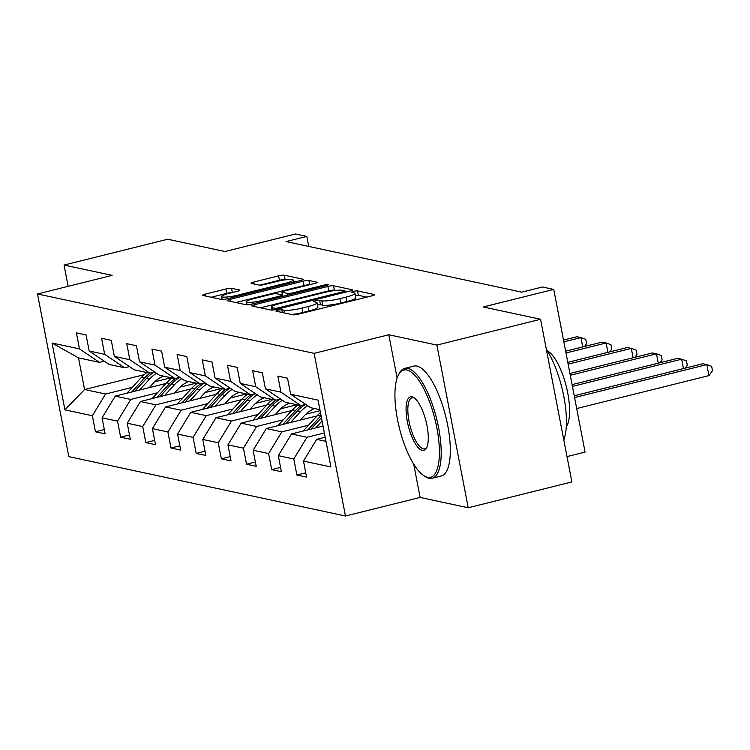 <?xml version="1.0" encoding="UTF-8"?>
<svg xmlns="http://www.w3.org/2000/svg" width="750" height="750" viewBox="0 0 750 750"><rect width="100%" height="100%" fill="white"/><g stroke="black" fill="none" stroke-linecap="round" stroke-linejoin="round"><path stroke-width="1.12" d="M277.828 310.228A3.112 0.469 -10.9 0 0 275.878 311.053A3.112 0.469 -10.9 0 0 276.084 311.175L292.922 314.784A4.444 0.675 -10.9 0 0 298.575 314.109L371.841 295.866A4.444 0.675 -10.9 0 0 374.625 294.694A4.444 0.675 -10.9 0 0 374.325 294.516L357.488 290.906A3.112 0.469 -10.9 0 0 353.531 291.375A3.112 0.469 -10.9 0 0 351.591 292.2A3.112 0.469 -10.9 0 0 351.797 292.322L353.972 292.791A14.231 2.156 -10.9 0 1 354.919 293.344A14.231 2.156 -10.9 0 1 346.022 297.122L339.909 298.641A14.231 2.156 -10.9 0 1 321.816 300.797L319.641 300.328A3.112 0.469 -10.9 0 0 315.684 300.797A3.112 0.469 -10.9 0 0 313.734 301.631A3.112 0.469 -10.9 0 0 313.941 301.744L316.116 302.213A14.231 2.156 -10.9 0 1 317.062 302.766A14.231 2.156 -10.9 0 1 308.166 306.544L302.062 308.072A14.231 2.156 -10.9 0 1 283.969 310.219L281.784 309.75A3.112 0.469 -10.9 0 0 277.828 310.228M231.553 288.309A4.444 0.675 -10.9 0 0 225.891 288.984L205.341 294.103A4.444 0.675 -10.9 0 0 202.556 295.284A4.444 0.675 -10.9 0 0 202.856 295.453L221.55 299.466A4.444 0.675 -10.9 0 0 227.203 298.791L300.469 280.547A4.444 0.675 -10.9 0 0 303.244 279.366A4.444 0.675 -10.9 0 0 302.953 279.197L284.259 275.184A4.444 0.675 -10.9 0 0 278.606 275.859L253.772 282.037A4.444 0.675 -10.9 0 0 250.997 283.219A4.444 0.675 -10.9 0 0 251.288 283.387L259.294 285.113A4.444 0.675 -10.9 0 0 264.947 284.438L277.256 281.372A11.897 1.8 -10.9 0 1 293.175 280.031A11.897 1.8 -10.9 0 1 285.731 283.191L237.497 295.2A11.897 1.8 -10.9 0 1 221.588 296.541A11.897 1.8 -10.9 0 1 229.022 293.381L237.066 291.375A4.444 0.675 -10.9 0 0 239.841 290.194A4.444 0.675 -10.9 0 0 239.55 290.025L231.553 288.309L232.369 292.547M413.709 464.156L420.113 497.438L468.216 507.759L436.884 345.084L540.553 319.266L483.253 306.966L553.744 289.416L542.447 286.988L521.719 292.153L286.059 241.566L306.797 236.409L295.5 233.981L225 251.531L167.709 239.231L64.041 265.05L68.138 286.331M436.884 345.084L388.791 334.762L314.147 353.344L37.5 293.962L112.134 275.372L64.041 265.05M254.616 304.678A4.444 0.675 -10.9 0 0 251.831 305.859A4.444 0.675 -10.9 0 0 252.122 306.028L270.825 310.041A4.444 0.675 -10.9 0 0 276.478 309.366L349.734 291.122A4.444 0.675 -10.9 0 0 352.519 289.941A4.444 0.675 -10.9 0 0 352.228 289.772L333.525 285.759A4.444 0.675 -10.9 0 0 327.872 286.434L254.616 304.678L254.991 306.647M246.188 304.753L227.494 300.741A4.444 0.675 -10.9 0 1 227.194 300.572A4.444 0.675 -10.9 0 1 229.978 299.391L303.234 281.147A4.444 0.675 -10.9 0 1 308.897 280.472L316.894 282.188A4.444 0.675 -10.9 0 1 317.194 282.366A4.444 0.675 -10.9 0 1 314.409 283.538L284.7 290.944A4.444 0.675 -10.9 0 0 281.916 292.125A4.444 0.675 -10.9 0 0 282.206 292.294L287.522 293.438A4.444 0.675 -10.9 0 0 293.175 292.762L324.103 285.056A3.112 0.469 -10.9 0 1 328.275 284.709A3.112 0.469 -10.9 0 1 326.325 285.534L251.841 304.078A4.444 0.675 -10.9 0 1 246.188 304.753M540.553 319.266L571.884 481.941L468.216 507.759M314.147 353.344L345.478 516.019L68.822 456.637L37.5 293.962M104.316 429.581L95.456 431.794L105.141 433.875L102.047 417.825L117.544 421.153L120.638 437.194L130.322 439.275L127.228 423.225L142.725 426.553L145.809 442.603L155.494 444.684L152.409 428.634L167.897 431.962L170.991 448.003L180.675 450.084L177.581 434.034L193.078 437.362L196.172 453.412L205.856 455.494L202.762 439.444L218.259 442.772L221.353 458.812L231.037 460.894L227.944 444.844L243.441 448.172L246.534 464.222L256.219 466.303L253.125 450.253L268.622 453.581L271.706 469.631L281.391 471.703L278.306 455.663L293.803 458.981L296.887 475.031L306.572 477.113L303.488 461.062L330.919 466.95L318.056 400.125L290.616 394.237L287.522 378.188L277.838 376.106L280.931 392.156L300.9 405.609L285.403 402.281L265.434 388.828L262.341 372.778L252.656 370.706L255.75 386.747L275.719 400.209L260.231 396.881L240.253 383.428L237.169 367.378L227.484 365.297L230.569 381.347L250.547 394.8L235.05 391.472L215.072 378.019L211.988 361.969L202.303 359.897L205.388 375.938L225.366 389.4L209.869 386.072L189.9 372.619L186.806 356.569L177.122 354.488L180.216 370.538L200.184 383.991L184.688 380.663L164.719 367.209L161.625 351.159L151.941 349.088L155.034 365.128L175.003 378.591L159.506 375.262L139.537 361.8L136.444 345.759L126.759 343.678L129.853 359.728L149.822 373.181L134.334 369.853L114.356 356.4L111.272 340.35L101.588 338.269L104.672 354.319L124.65 367.781L109.153 364.453L89.175 350.991L86.091 334.95L76.406 332.869L79.491 348.919L99.469 362.372L78.487 357.872L84.581 389.522L105.562 394.031L132.281 387.375M95.456 431.794L92.362 415.744L64.922 409.856L52.059 343.022L79.491 348.919M89.175 350.991L104.672 354.319M114.356 356.4L129.853 359.728M139.537 361.8L155.034 365.128M164.719 367.209L180.216 370.538M189.9 372.619L205.388 375.938M215.072 378.019L230.569 381.347M240.253 383.428L255.75 386.747M265.434 388.828L280.931 392.156M157.453 392.784L130.744 399.431L115.247 396.103L165.994 383.466M179.925 387.188L196.191 383.137M129.469 366.581L124.65 367.781M115.247 396.103L102.047 417.825M130.744 399.431L117.544 421.153M182.634 398.184L155.925 404.841L140.428 401.512L191.175 388.875M205.097 392.587L221.372 388.538M154.641 371.981L149.822 373.181M140.428 401.512L127.228 423.225M155.925 404.841L142.725 426.553M207.816 403.594L181.097 410.241L165.609 406.913L216.347 394.284M230.278 397.997L246.553 393.947M179.822 377.391L175.003 378.591M165.609 406.913L152.409 428.634M181.097 410.241L167.897 431.962M232.997 408.994L206.278 415.65L190.781 412.322L241.528 399.684M255.459 403.397L271.725 399.347M205.003 382.791L200.184 383.991M190.781 412.322L177.581 434.034M206.278 415.65L193.078 437.362M258.178 414.403L231.459 421.05L215.963 417.722L266.709 405.094M280.641 408.806L296.906 404.756M230.184 388.2L225.366 389.4M215.963 417.722L202.762 439.444M231.459 421.05L218.259 442.772M283.35 419.803L256.641 426.459L241.144 423.131L291.891 410.494M305.822 414.216L320.081 410.663M255.366 393.6L250.547 394.8M241.144 423.131L227.944 444.844M256.641 426.459L243.441 448.172M308.531 425.212L281.822 431.859L266.325 428.541L317.072 415.903M280.538 399.009L275.719 400.209M266.325 428.541L253.125 450.253M281.822 431.859L268.622 453.581M324.375 432.938L306.994 437.269L291.506 433.941L323.053 426.084M305.719 404.409L300.9 405.609M291.506 433.941L278.306 455.663M306.994 437.269L293.803 458.981M325.988 441.347L316.678 439.35L325.2 437.222M319.894 409.688L310.584 407.691L290.616 394.237M316.678 439.35L303.488 461.062M567 456.591L585.075 452.091L553.744 289.416M420.113 497.438L345.478 516.019M308.728 246.431L306.797 236.409M154.744 381.778L171.009 377.728M144.234 374.672L84.581 389.522L64.922 409.856M104.287 361.172L99.469 362.372M52.059 343.022L78.487 357.872M105.562 394.031L92.362 415.744M305.747 472.828L296.887 475.031M280.566 467.419L271.706 469.631M255.394 462.019L246.534 464.222M230.213 456.609L221.353 458.812M205.031 451.209L196.172 453.412M179.85 445.8L170.991 448.003M154.669 440.4L145.809 442.603M129.488 434.991L120.638 437.194M388.791 334.762L397.125 378.066M291.619 314.503A14.231 2.156 -10.9 0 0 302.906 312.459L302.062 308.072M317.062 302.766L317.916 307.162A14.231 2.156 -10.9 0 1 309.009 310.941L302.906 312.459M354.919 293.344L355.763 297.741A14.231 2.156 -10.9 0 1 346.866 301.519L340.763 303.038A14.231 2.156 -10.9 0 1 322.669 305.194L320.484 304.725A3.112 0.469 -10.9 0 0 317.494 304.988M366.816 297.122L358.341 295.303A3.112 0.469 -10.9 0 0 355.341 295.556M335.681 290.438L334.378 290.156A4.444 0.675 -10.9 0 0 328.725 290.831L260.475 307.819M274.772 308.25A3.112 0.469 -10.9 0 0 278.738 307.781L343.041 291.769A3.112 0.469 -10.9 0 0 344.991 290.934A3.112 0.469 -10.9 0 0 344.784 290.812L342.488 290.325A14.231 2.156 -10.9 0 0 324.394 292.481L280.434 303.422A14.231 2.156 -10.9 0 0 271.537 307.2A14.231 2.156 -10.9 0 0 272.475 307.753L274.772 308.25L275.053 309.684M235.847 302.531L304.088 285.544L303.234 281.147M309.291 284.812A4.444 0.675 -10.9 0 0 304.088 285.544M253.866 298.622A11.897 1.8 -10.9 0 0 246.422 301.781A11.897 1.8 -10.9 0 0 262.341 300.441L279.337 296.203A4.444 0.675 -10.9 0 0 282.113 295.022A4.444 0.675 -10.9 0 0 281.822 294.853L276.516 293.709A4.444 0.675 -10.9 0 0 270.853 294.384L253.866 298.622M285.919 279.75L285.103 279.581A4.444 0.675 -10.9 0 0 279.45 280.256L259.744 285.159M295.444 281.803L293.428 281.363M231.938 292.65A4.444 0.675 -10.9 0 0 226.744 293.381L211.209 297.244M576.684 408.544L708.956 375.6L706.838 364.613L702.806 363.741L574.228 395.766M574.566 397.547L706.838 364.613L711.656 366.309L712.5 370.706L708.956 375.6M427.5 477.272A55.256 18.328 -104 0 0 436.856 427.856A55.256 18.328 -104 0 0 406.837 369.994A55.256 18.328 -104 0 0 398.419 374.991A55.256 18.328 -104 0 0 399.384 428.062A55.256 18.328 -104 0 0 423.422 475.387A55.256 18.328 -104 0 0 427.5 477.272M398.419 374.991L399.197 373.481A56.616 18.778 76 0 1 404.728 368.381A56.616 18.778 76 0 1 407.831 368.363A56.616 18.778 76 0 1 437.672 423.216A56.616 18.778 76 0 1 432.094 478.266A56.616 18.778 76 0 1 428.991 478.284A56.616 18.778 76 0 1 424.819 476.353L423.422 475.387M422.334 450.45A27.628 9.159 76 0 1 407.325 421.519A27.628 9.159 76 0 1 412.003 396.816A27.628 9.159 76 0 1 414.037 397.753A27.628 9.159 76 0 1 426.056 421.416A27.628 9.159 76 0 1 426.544 447.956A27.628 9.159 76 0 1 422.334 450.45M414.759 398.297A26.269 8.709 -104 0 0 413.503 397.819A26.269 8.709 -104 0 0 412.059 397.828A26.269 8.709 -104 0 0 409.472 423.375A26.269 8.709 -104 0 0 423.319 448.819A26.269 8.709 -104 0 0 424.762 448.819A26.269 8.709 -104 0 0 426.919 447.141M546.337 349.284A56.616 18.778 76 0 1 563.784 439.894M547.322 350.841A40.762 13.519 76 0 1 566.297 386.494A40.762 13.519 76 0 1 566.259 426.891M404.728 368.381L413.85 366.112A56.616 18.778 76 0 1 416.953 366.094A56.616 18.778 76 0 1 446.794 420.947A56.616 18.778 76 0 1 441.216 475.988L432.094 478.266M315.712 427.913L322.069 420.984M303.197 431.025L317.644 415.266A34.65 32.269 -77.9 0 1 320.447 412.538M321.028 415.584A34.65 32.269 102.1 0 0 320.709 415.931L307.95 429.844M310.959 429.094L321.431 417.675M572.428 386.409L681.656 359.203L677.625 358.341L572.081 384.619M683.456 368.559L681.656 359.203L686.475 360.9L687.319 365.297L685.284 368.109M300.366 420.056L304.416 415.641A28.762 26.784 -77.9 0 1 314.606 408.553M290.531 422.503L300.534 411.6A34.65 32.269 -77.9 0 1 307.622 405.694M278.016 425.625L292.472 409.866A34.65 32.269 -77.9 0 1 298.003 404.991M285.778 423.694L297.469 410.934A34.65 32.269 -77.9 0 1 305.503 404.466M301.238 405.525A34.65 32.269 102.1 0 0 295.538 410.522L282.778 424.444M570.281 375.262L656.475 353.803L652.444 352.931L569.934 373.481M658.284 363.159L656.475 353.803L661.294 355.5L662.137 359.897L660.112 362.7M275.184 414.656L279.234 410.231A28.762 26.784 -77.9 0 1 289.425 403.153M265.359 417.103L275.363 406.191A34.65 32.269 -77.9 0 1 282.441 400.284M252.834 420.216L267.291 404.456A34.65 32.269 -77.9 0 1 272.822 399.581M260.597 418.284L272.288 405.534A34.65 32.269 -77.9 0 1 280.322 399.066M276.056 400.125A34.65 32.269 102.1 0 0 270.356 405.113L257.597 419.034M568.134 364.125L631.303 348.394L627.263 347.531L567.788 362.344M633.103 357.75L631.303 348.394L636.112 350.091L636.966 354.488L634.931 357.3M250.003 409.247L254.053 404.831A28.762 26.784 -77.9 0 1 264.244 397.744M240.178 411.694L250.181 400.791A34.65 32.269 -77.9 0 1 257.259 394.884M227.662 414.816L242.109 399.056A34.65 32.269 -77.9 0 1 247.641 394.181M235.416 412.884L247.116 400.125A34.65 32.269 -77.9 0 1 255.141 393.656M250.884 394.716A34.65 32.269 102.1 0 0 245.175 399.713L232.416 413.634M565.988 352.987L606.122 342.994L602.081 342.122L565.641 351.197M607.922 352.35L606.122 342.994L610.931 344.691L611.784 349.078L609.75 351.891M224.822 403.847L228.881 399.422A28.762 26.784 -77.9 0 1 239.072 392.334M214.997 406.294L225 395.381A34.65 32.269 -77.9 0 1 232.088 389.475M202.481 409.406L216.928 393.647A34.65 32.269 -77.9 0 1 222.459 388.772M210.244 407.475L221.934 394.725A34.65 32.269 -77.9 0 1 229.959 388.256M225.703 389.316A34.65 32.269 102.1 0 0 219.994 394.303L207.234 408.225M563.841 341.841L580.941 337.584L576.909 336.722L563.503 340.059M582.741 346.941L580.941 337.584L585.759 339.281L586.603 343.678L584.569 346.481M199.641 398.438L203.7 394.022A28.762 26.784 -77.9 0 1 213.891 386.934M189.816 400.884L199.819 389.972A34.65 32.269 -77.9 0 1 206.906 384.075M177.3 404.006L191.747 388.247A34.65 32.269 -77.9 0 1 197.287 383.372M185.062 402.075L196.753 389.316A34.65 32.269 -77.9 0 1 204.778 382.847M200.522 383.906A34.65 32.269 102.1 0 0 194.812 388.903L182.053 402.816M174.469 393.038L178.519 388.612A28.762 26.784 -77.9 0 1 188.709 381.525M164.634 395.484L174.637 384.572A34.65 32.269 -77.9 0 1 181.725 378.666M152.119 398.597L166.575 382.838A34.65 32.269 -77.9 0 1 172.106 377.963M159.881 396.666L171.572 383.916A34.65 32.269 -77.9 0 1 179.606 377.438M175.341 378.506A34.65 32.269 102.1 0 0 169.641 383.494L156.881 397.416M149.288 387.628L153.338 383.212A28.762 26.784 -77.9 0 1 163.528 376.125M139.453 390.075L149.466 379.163A34.65 32.269 -77.9 0 1 156.544 373.266M126.938 393.197L141.394 377.438A34.65 32.269 -77.9 0 1 146.925 372.562M134.7 391.266L146.391 378.506A34.65 32.269 -77.9 0 1 154.425 372.037M150.159 373.097A34.65 32.269 102.1 0 0 144.459 378.094L131.7 392.006M284.494 312.975L283.969 310.219M309.009 310.941L308.166 306.544M320.484 304.725L319.641 300.328M322.669 305.194L321.816 300.797M340.763 303.038L339.909 298.641M346.866 301.519L346.022 297.122M358.341 295.303L357.488 290.906M282.319 312.506L281.784 309.75M328.725 290.831L327.872 286.434M334.378 290.156L333.525 285.759M278.925 308.756L278.738 307.781M343.228 292.744L343.041 291.769M272.916 310.012L272.475 307.753M230.353 301.359L229.978 299.391M309.713 284.709L308.897 280.472M282.984 296.325L282.206 292.294M287.841 295.116L287.522 293.438M293.363 293.738L293.175 292.762M324.291 286.041L324.103 285.056M262.528 301.416L262.341 300.441M279.525 297.188L279.337 296.203M237.694 296.184L237.497 295.2M285.919 284.175L285.731 283.191M254.156 284.006L253.772 282.037M279.45 280.256L278.606 275.859M285.103 279.581L284.259 275.184M205.716 296.072L205.341 294.103M226.744 293.381L225.891 288.984M317.644 415.266L320.709 415.931M297.469 410.934L300.534 411.6M292.472 409.866L295.538 410.522M272.288 405.534L275.363 406.191M267.291 404.456L270.356 405.113M247.116 400.125L250.181 400.791M242.109 399.056L245.175 399.713M221.934 394.725L225 395.381M216.928 393.647L219.994 394.303M196.753 389.316L199.819 389.972M191.747 388.247L194.812 388.903M171.572 383.916L174.637 384.572M166.575 382.838L169.641 383.494M146.391 378.506L149.466 379.163M141.394 377.438L144.459 378.094M345.244 292.247L344.991 290.934M272.091 310.078L271.537 307.2M282.741 296.391L281.916 292.125M247.013 304.809L246.422 301.781M282.394 296.475L282.113 295.022M222.159 299.522L221.588 296.541M293.606 282.262L293.175 280.031"/></g></svg>
